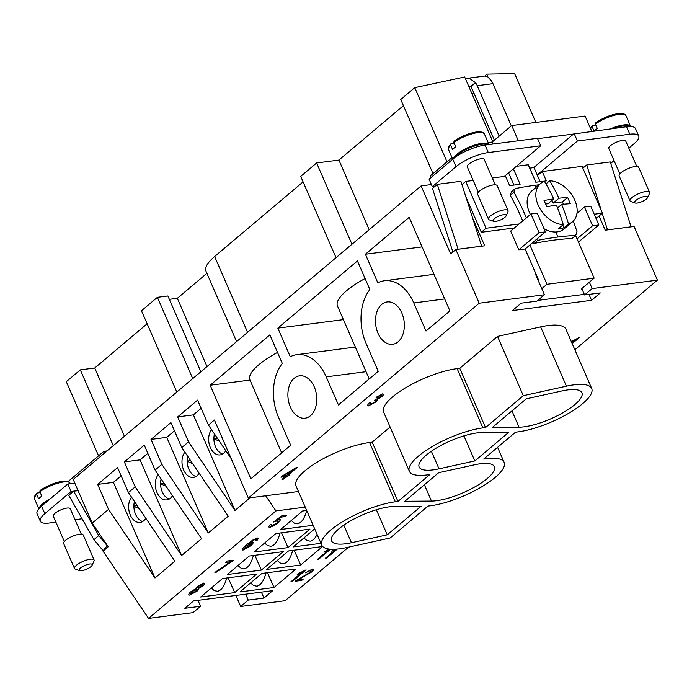 <?xml version="1.0" encoding="UTF-8"?>
<svg xmlns="http://www.w3.org/2000/svg" width="692" height="692" viewBox="0 0 692 692"><rect width="100%" height="100%" fill="white"/><g stroke="black" fill="none" stroke-linecap="round" stroke-linejoin="round"><path stroke-width="1.04" d="M79.701 570.649L75.367 569.179A10.674 3.14 -23.5 0 1 74.502 568.504A10.674 3.14 -23.5 0 1 76.431 565.26A10.674 3.14 -23.5 0 1 86.846 559.966A10.674 3.14 -23.5 0 1 94.086 559.984A10.674 3.14 -23.5 0 1 94 561.074L92.123 565.252A7.119 2.093 -23.5 0 1 90.894 566.679A7.119 2.093 -23.5 0 1 79.701 570.649A7.119 2.093 -23.5 0 1 80.41 568.037A7.119 2.093 -23.5 0 1 88.325 564.248A7.119 2.093 -23.5 0 1 92.123 565.252M74.502 568.504L63.655 543.54A10.674 3.14 -23.5 0 1 65.584 540.305A10.674 3.14 -23.5 0 1 75.99 535.002A10.674 3.14 -23.5 0 1 83.239 535.028L94.086 559.984M64.33 541.533L53.293 516.146A9.255 2.725 -23.5 0 1 54.962 513.334A9.255 2.725 -23.5 0 1 63.984 508.741A9.255 2.725 -23.5 0 1 70.264 508.758L81.31 534.155M78.049 490.585L71.094 491.484L44.824 513.654A24.912 7.327 156.5 0 0 40.318 521.214A24.912 7.327 156.5 0 0 49.236 523.031L55.914 522.166M75.021 519.692L82.089 518.775M93.93 539.656L98.757 535.582L107.208 545.711L103.16 550.72L93.93 539.656L68.776 495.316L73.603 491.242L78.084 490.663M98.757 535.582L73.603 491.242M103.16 550.72L103.601 550.659M40.318 521.214L37.065 513.723A24.912 7.327 -23.5 0 1 41.572 506.163L67.842 483.993L74.797 483.094M67.842 483.993L71.094 491.484M574.87 349.763L657.4 280.122L634.071 226.457L605.24 230.194L599.064 215.999M657.4 280.122L592.144 288.581L584.584 294.956L600.301 292.924L591.548 300.311L512.4 310.57L521.163 303.174L536.888 301.141L544.448 294.757L479.193 303.217L248.324 498.024L265.676 495.775L275.935 510.921L148.555 618.406L192.981 612.645L200.55 606.27L184.825 608.303L193.578 600.916L272.726 590.657L263.972 598.052L248.246 600.085L240.686 606.469L285.113 600.708L348.586 547.156M275.935 510.921L305.241 507.124M261.844 573.452L295.917 569.032L274.023 587.508L239.951 591.919L261.844 573.452M288.512 550.944L322.584 546.533L300.691 565.001L266.628 569.421L288.512 550.944M320.976 543.324L293.296 546.914L314.687 528.861M222.539 578.538L256.602 574.126L234.709 592.603L200.645 597.014L222.539 578.538M249.207 556.039L283.279 551.619L261.386 570.096L227.313 574.516L249.207 556.039M275.874 533.532L309.947 529.12L288.054 547.597L253.981 552.008L275.874 533.532M313.139 525.297L280.649 529.501L302.542 511.033L306.703 510.488M268.963 527.079L269.759 527.399C268.47 527.269 268.695 526.318 270.416 524.536L271.861 524.242L271.16 526.214L276.696 523.066C278.253 521.586 278.591 520.791 277.717 520.669L273.582 522.028L281.713 515.86L286.704 515.211L285.069 516.595L281.056 517.114L276.791 520.341L279.559 519.355C280.744 519.571 280.286 520.704 278.167 522.763L274.093 525.635L269.759 527.399L268.972 527.114M279.559 519.355L280.182 519.597M230.531 561.766L225.601 562.406L227.244 561.013L233.758 560.174L216.181 572.275L214.909 572.44L230.531 561.766L225.696 562.328M312.568 569.006C313.883 569.17 313.64 570.121 311.85 571.86L298.46 579.654L303.39 579.014L301.747 580.398L295.077 581.263L310.622 571.99L311.132 570.199L305.276 572.829L312.568 569.006L313.372 569.291M337.315 549.067L326.572 558.133L325.335 558.297L336.156 549.163M336.234 549.102L331.702 551.161L334.487 549.258M330.534 549.206L318.752 559.145L317.524 559.309L328.415 550.114L323.882 552.173L329.081 549.067M306.072 569.853L292.085 581.652L290.856 581.808L301.747 572.621L297.214 574.68L298.866 573.279L306.072 569.853M195.897 588.572L197.306 586.505L203.794 583.105C204.97 583.269 204.737 584.169 203.085 585.787L198.812 588.338L197.116 591.115L189.591 595.103C188.25 594.912 188.57 593.848 190.542 591.928L195.914 588.607M203.794 583.105L204.503 583.365M188.795 594.783L189.556 595.034L197.09 591.046L198.924 588.459M189.556 595.034L188.804 594.817M257.407 538.056C258.531 538.16 258.324 539.016 256.793 540.616L255.426 540.893L256.438 539.708L255.928 539.25L254.422 539.777L248.212 544.111L252.519 542.225C253.618 542.45 253.099 543.592 250.971 545.651L243.065 550.071C241.569 549.95 242.658 548.202 246.326 544.829L253.272 539.734L257.407 538.056L258.09 538.307M256.438 539.708L255.902 539.189L256.412 539.648L255.902 539.189L254.388 539.708L248.212 544.111M252.519 542.225L253.064 542.442M242.425 549.82L243.039 550.01L242.442 549.855M128.427 492.574L174.877 561.203L154.982 578.002L108.532 509.373L97.676 484.409L117.579 467.619L128.427 492.574L135.2 486.865L124.344 461.91L144.247 445.112L155.103 470.076L161.867 464.367L151.012 439.403L170.915 422.613L181.771 447.568L188.535 441.859L177.68 416.895L197.583 400.106L208.439 425.061L214.408 420.027L248.324 498.024M148.555 618.406L103.03 551.143L108.203 546.775L92.209 523.143L108.532 509.373M208.439 425.061L231.258 458.787M250.02 497.808L234.986 510.488L188.535 441.859M181.771 447.568L228.222 516.197L208.318 532.987L161.867 464.367M155.103 470.076L201.554 538.705L181.65 555.494L135.2 486.865M121.152 475.837L113.401 482.376L154.982 578.002M145.804 518.247A14.238 9.541 82.6 0 1 140.104 522.417A14.238 9.541 82.6 0 1 130.312 515.012A14.238 9.541 82.6 0 1 131.541 497.176M142.647 521.526A14.238 9.541 82.6 0 1 135.554 514.338A14.238 9.541 82.6 0 1 133.885 506.336A14.238 9.541 82.6 0 1 134.447 501.466M133.876 506.068L137.267 505.627M139.334 508.689L133.885 506.336M97.676 484.409L113.401 482.376M147.82 453.329L140.069 459.869L181.65 555.494M172.472 495.74A14.238 9.541 82.6 0 1 166.772 499.909A14.238 9.541 82.6 0 1 156.98 492.505A14.238 9.541 82.6 0 1 158.209 474.669M169.324 499.018A14.238 9.541 82.6 0 1 162.222 491.83A14.238 9.541 82.6 0 1 160.553 483.838A14.238 9.541 82.6 0 1 161.115 478.959M160.553 483.561L163.935 483.128M166.002 486.182L160.553 483.838M124.344 461.91L140.069 459.869M174.488 430.822L166.737 437.37L208.318 532.987M199.14 473.233A14.238 9.541 82.6 0 1 193.44 477.411A14.238 9.541 82.6 0 1 183.648 470.006A14.238 9.541 82.6 0 1 184.885 452.17M195.992 476.511A14.238 9.541 82.6 0 1 188.89 469.323A14.238 9.541 82.6 0 1 187.221 461.33A14.238 9.541 82.6 0 1 187.783 456.461M187.221 461.062L190.603 460.621M192.67 463.675L187.221 461.33M151.012 439.403L166.737 437.37M201.156 408.323L193.405 414.863L234.986 510.488M225.808 450.734A14.238 9.541 82.6 0 1 220.108 454.903A14.238 9.541 82.6 0 1 210.316 447.499A14.238 9.541 82.6 0 1 211.553 429.663M222.66 454.013A14.238 9.541 82.6 0 1 215.558 446.824A14.238 9.541 82.6 0 1 213.889 438.823A14.238 9.541 82.6 0 1 214.451 433.953M213.889 438.555L217.271 438.123M219.338 441.176L213.889 438.823M177.68 416.895L193.405 414.863M256.793 540.616L256.767 540.556C258.298 538.947 258.505 538.099 257.381 537.995M243.039 550.01L250.945 545.59C253.073 543.523 253.583 542.381 252.493 542.165M255.504 540.807L256.767 540.556M251.101 543.609L245.712 546.273L244.414 548.834M244.094 548.695L249.587 545.902L250.755 543.531L245.747 546.334L244.44 548.894M198.777 588.278L203.059 585.726C204.711 584.109 204.944 583.209 203.768 583.045M202.739 584.385L198.621 586.228L198.024 587.906M198.05 587.966L201.822 585.942L202.401 584.282L198.647 586.288L197.67 587.793M197.038 589.29L191.779 591.712L190.975 593.848M190.551 593.675L195.827 591.297L196.606 589.152L191.805 591.772L191.001 593.918M197.03 589.255L196.58 589.091M292.085 581.652L305.95 569.862M297.188 574.611L301.747 572.621M290.943 581.73L292.059 581.591M318.752 559.145L330.439 549.206M323.856 552.112L328.415 550.114M317.611 559.231L318.727 559.084M326.572 558.133L337.194 549.076M331.676 551.1L336.208 549.041M325.43 558.219L326.546 558.072M298.46 579.654L311.824 571.8L313.355 569.265M305.354 572.76L311.106 570.139M295.164 581.185L301.721 580.337L303.269 579.022M215.004 572.362L216.155 572.206L233.645 560.191M269.733 527.339L274.067 525.574L278.141 522.694C280.26 520.644 280.718 519.502 279.533 519.294M276.791 520.341L281.03 517.054L285.043 516.535L286.592 515.229M273.66 521.967L277.691 520.609M271.134 526.154L271.835 524.181M265.676 495.775L298.451 491.528M321.78 545.175A49.833 14.653 -23.5 0 1 340.724 522.858A49.833 14.653 -23.5 0 1 387.883 503.119A49.833 14.653 -23.5 0 1 395.34 501.786L397.961 501.449L429.81 474.582L427.189 474.92A49.833 14.653 -23.5 0 1 409.353 471.278A49.833 14.653 -23.5 0 1 431.99 446.703A49.833 14.653 -23.5 0 1 482.912 427.898L485.533 427.552L523.299 395.686L566.411 386.162A49.833 14.653 -23.5 0 1 591.703 388.48A49.833 14.653 -23.5 0 1 572.76 410.797A49.833 14.653 -23.5 0 1 525.609 430.528A49.833 14.653 -23.5 0 1 518.144 431.86L515.523 432.197L483.682 459.073L486.303 458.727A49.833 14.653 -23.5 0 1 504.139 462.368A49.833 14.653 -23.5 0 1 481.494 486.952A49.833 14.653 -23.5 0 1 430.571 505.757L427.95 506.094L390.184 537.961L347.073 547.484A49.833 14.653 -23.5 0 1 321.78 545.175L296.003 485.896A49.833 14.653 -23.5 0 1 314.947 463.579A49.833 14.653 -23.5 0 1 362.106 443.84A49.833 14.653 -23.5 0 1 369.571 442.508L372.192 442.171L390.115 427.042M409.353 471.278L383.576 412A49.833 14.653 -23.5 0 1 406.213 387.425A49.833 14.653 -23.5 0 1 457.135 368.62L459.756 368.282L497.531 336.407L540.634 326.883A49.833 14.653 -23.5 0 1 565.935 329.202L591.703 388.48M571.35 341.666L579.939 337.065L572.197 343.604M571.912 342.964L575.623 339.833L571.082 341.891M283.192 479.288L281.964 479.452L285.303 476.632L280.926 477.203L282.492 475.88L296.124 467.662L297.127 467.532L288.106 475.153L289.455 474.971L283.166 479.227L289.342 474.989M368.464 405.832L368.49 405.893C367.262 405.746 367.504 404.777 369.225 402.995L370.678 402.649L369.909 404.708L374.882 401.983L375.618 399.95L374.562 400.227L380.756 396.706L381.283 395.089L376.95 397.442L376.024 397.346L382.659 393.904C383.783 394.111 383.558 394.994 381.993 396.568L377.789 399.128L376.232 401.784L368.49 405.893L367.755 405.616L368.464 405.832L376.206 401.723L377.763 399.068L381.967 396.507C383.532 394.933 383.757 394.042 382.633 393.843M382.659 393.904L383.351 394.189M376.093 397.295L381.257 395.02M374.536 400.166L375.592 399.889M369.883 404.638L370.644 402.588M282.059 479.374L283.166 479.227M288.106 475.153L297.006 467.55M281.013 477.125L285.303 476.632M293.157 470.006L283.685 475.655L286.869 475.309L293.157 470.006L283.711 475.715M572.172 343.543L579.818 337.082M571.056 341.831L575.623 339.833M68.171 481.485L103.912 451.331L107.035 450.924M104.622 452.966L103.912 451.331M70.299 483.682L69.468 482.142L62.522 481.26C54.694 482.566 47.203 485.646 40.058 490.49L39.885 491.744L41.788 496.112A19.575 5.752 156.5 0 0 40.041 497.47A19.575 5.752 156.5 0 0 38.596 498.794L36.702 494.425L37.221 493.041L40.274 492.643M41.615 506.129A18.866 5.545 -23.5 0 1 43.544 504.269A18.866 5.545 -23.5 0 1 46.122 502.323M39.098 508.533A19.575 5.752 -23.5 0 1 42.748 503.715A19.575 5.752 -23.5 0 1 50.404 498.707M479.193 303.217L455.855 249.553L450.682 253.921L421.108 185.906L73.214 479.461L92.209 523.143M421.108 185.906L431.41 184.565M98.558 455.846L66.311 381.681L80.324 369.865L113.28 445.657M451.997 157.612L430.312 175.906L431.021 177.541M591.712 131.246L585.103 116.048L511.725 125.555L492.22 142.016L488.145 142.543M493.093 144.023L492.22 142.016M595.371 124.084A19.575 5.752 -23.5 0 1 618.985 114.344A19.575 5.752 -23.5 0 1 626 115.78C625.135 113.799 622.471 113.073 618.008 113.609C610.18 114.915 602.697 117.995 595.553 122.839L595.371 124.084L597.274 128.452A19.575 5.752 156.5 0 0 595.527 129.819A19.575 5.752 156.5 0 0 594.324 130.909M594.004 130.952L592.188 126.774L592.707 125.39L595.769 124.992M518.325 140.753L511.725 125.555M537.623 138.677L573.538 134.023L533.93 167.447L537.191 174.938L577.396 141.012L629.807 134.222A24.912 7.327 -23.5 0 1 638.725 136.039A24.912 7.327 -23.5 0 1 634.218 143.599L628.82 148.157M487.817 144.706A18.866 5.545 156.5 0 0 474.046 146.194A18.866 5.545 156.5 0 0 457.516 154.956A18.866 5.545 156.5 0 0 455.137 157.352M453.857 142.422A19.575 5.752 156.5 0 1 477.471 132.682A19.575 5.752 156.5 0 1 484.478 134.118C484.53 132.354 481.874 131.636 476.494 131.947C468.657 133.253 461.175 136.324 454.03 141.177L453.857 142.422L455.751 146.79A19.575 5.752 156.5 0 0 454.013 148.157A19.575 5.752 156.5 0 0 452.568 149.481L450.674 145.112L451.193 143.728L454.246 143.331M489.002 144.55A19.575 5.752 156.5 0 0 475.525 144.775A19.575 5.752 156.5 0 0 456.72 154.394A19.575 5.752 156.5 0 0 453.148 158.875M465.37 78.568L470.257 78.94L475.62 82.789L471.096 86.604L494.391 140.182M499.174 136.151L477.229 85.696L492.955 83.654L511.319 125.892M475.62 82.789A14.238 9.541 82.6 0 1 477.229 85.696M492.955 83.654A14.238 9.541 -97.4 0 0 491.346 80.748L487.592 76.691L484.832 76.042L465.777 78.507M469.064 87.071L475.534 82.798M474.141 93.602L472.031 93.878M492.756 141.557L464.678 76.985L414.759 87.659L400.746 99.484L432.993 173.64M487.886 76.873L486.692 74.13L484.902 76.034M535.85 122.432L514.614 73.594L486.692 74.13M533.99 167.585L529.691 168.139M540.123 181.685L537.459 175.56L542.234 171.53L546.308 180.889L535.824 182.247L528.23 164.774L516.353 166.314M595.613 217.461L597.646 217.193L602.421 213.162L594.203 214.226M576.955 213.361L584.437 207.046L590.726 206.225L598.865 224.952L578.46 242.096M541.793 288.659L546.974 284.282L529.882 244.977L525.098 249.008L538.938 280.831L538.54 281.168M525.098 249.008L518.81 249.821L510.67 231.102L530.972 213.975L537.26 213.153L545.4 231.872L539.111 232.694L530.972 213.975M465.889 196.857L481.286 232.27L514.364 227.988M508.603 172.853L513.922 185.084M529.882 244.977L545.4 231.872M518.81 249.821L539.111 232.694M575.588 235.488L577.05 238.861L592.577 225.765L584.437 207.046M492.306 178L505.549 176.278L509.615 185.638L520.099 184.28L513.377 168.822M598.865 224.952L592.577 225.765M577.05 238.861L594.143 278.175L546.974 284.282M581.989 288.988L581.211 289.092L594.143 278.175M542.234 171.53L582.076 166.365L602.421 213.162M519.138 223.957L486.061 228.239L465.716 181.442L473.198 180.474M584.316 294.36A7.119 2.093 -23.5 0 1 583.728 294.446L537.753 300.406M461.953 184.617L465.716 181.442M481.286 232.27L486.061 228.239M303.087 181.892L214.624 256.533A48.051 14.125 156.5 0 0 205.939 271.117L236.586 341.606M206.908 273.34L177.325 298.304L169.35 299.333M207.012 366.561L177.325 298.304M200.844 371.768L167.888 295.968L157.404 297.326L141.488 310.76L176.823 392.035M192.748 378.602L157.404 297.326M147.145 323.769L94.735 367.997L80.324 369.865M124.413 436.263L94.735 367.997M447.006 161.824L414.759 87.659M403.427 105.642L338.907 160.086L316.625 162.975L300.709 176.408L336.044 257.683M369.182 229.727L338.907 160.086M351.968 244.25L316.625 162.975M240.686 606.469L235.885 595.431M401.844 313.035A21.357 14.307 82.6 0 1 393.601 344.123A21.357 14.307 82.6 0 1 392.649 344.296A21.357 14.307 82.6 0 1 375.817 325.664A21.357 14.307 82.6 0 1 386.214 302.11A21.357 14.307 82.6 0 1 387.165 301.937A21.357 14.307 82.6 0 1 401.844 313.035M378.23 371.344L338.431 404.932L326.217 376.855A42.714 28.614 -97.4 0 0 296.851 354.65A42.714 28.614 -97.4 0 0 290.268 356.735L277.829 328.129L357.435 260.953L369.874 289.559A42.714 28.614 82.6 0 0 366.025 343.267L378.23 371.344M365.402 254.241L377.841 282.838A42.714 28.614 82.6 0 1 384.415 280.753A42.714 28.614 82.6 0 1 413.79 302.958L425.995 331.044L449.887 310.89L409.188 217.288L365.402 254.241L422.059 246.897M314.28 386.932A21.357 14.307 82.6 0 1 306.028 418.011A21.357 14.307 82.6 0 1 305.077 418.184A21.357 14.307 82.6 0 1 288.244 399.561A21.357 14.307 82.6 0 1 298.641 375.998A21.357 14.307 82.6 0 1 299.593 375.825A21.357 14.307 82.6 0 1 314.28 386.932M282.301 363.447A42.714 28.614 -97.4 0 0 278.452 417.164L290.666 445.241L250.859 478.829L210.16 385.228L269.871 334.85L282.301 363.447M472.887 218.681L484.685 245.816L455.855 249.553M544.448 294.757L534.951 272.916L535.47 272.856M589.368 282.198L592.144 288.581M306.72 510.523C304.471 518.628 301.401 523.04 297.508 523.758L294.342 523.143L291.263 520.548M289.766 531.733L286.851 532.113M288.054 547.597L281.514 532.805M280.061 532.996C277.812 541.118 274.733 545.538 270.84 546.256L267.674 545.651L264.595 543.056M263.098 554.24L260.183 554.612M261.386 570.096L254.846 555.304M253.384 555.494C251.135 563.625 248.065 568.046 244.164 568.763L241.006 568.158L237.927 565.554M236.422 576.739L233.515 577.119M234.709 592.603L228.178 577.811M226.717 578.002C224.468 586.124 221.397 590.553 217.496 591.271L214.338 590.657L211.259 588.062M317.074 534.354C315.076 538.506 312.767 540.772 310.146 541.161L306.988 540.556L303.9 537.961M302.404 549.145L299.489 549.526M300.691 565.001L294.161 550.209M292.699 550.399C290.45 558.531 287.379 562.951 283.478 563.669L280.321 563.063L277.233 560.459M275.736 571.653L272.821 572.024M274.023 587.508L267.484 572.716M266.031 572.907C263.782 581.038 260.711 585.458 256.81 586.176L253.653 585.562L250.565 582.967M277.829 328.129L343.414 319.635M369.208 378.957L337.454 305.925A49.833 14.653 -23.5 0 1 365.082 278.539M210.16 385.228L249.994 380.072M281.635 452.853L249.881 379.813A49.833 14.653 -23.5 0 1 277.509 352.427M474.824 460.924L439.022 468.839A39.15 11.513 -23.5 0 1 419.144 467.022A39.15 11.513 -23.5 0 1 434.031 449.489A39.15 11.513 -23.5 0 1 471.079 433.979A39.15 11.513 -23.5 0 1 482.013 432.561L508.655 432.379L474.824 460.924L463.925 435.865M526.231 398.826L562.042 390.919A39.15 11.513 -23.5 0 1 581.911 392.736A39.15 11.513 -23.5 0 1 567.025 410.269A39.15 11.513 -23.5 0 1 529.977 425.779A39.15 11.513 -23.5 0 1 519.043 427.198L492.401 427.379L526.231 398.826M387.252 534.821L351.45 542.727A39.15 11.513 -23.5 0 1 331.572 540.91A39.15 11.513 -23.5 0 1 346.458 523.377A39.15 11.513 -23.5 0 1 383.506 507.867A39.15 11.513 -23.5 0 1 394.44 506.457L421.082 506.276L387.252 534.821L376.353 509.762M438.667 472.722L474.47 464.808A39.15 11.513 -23.5 0 1 494.347 466.633A39.15 11.513 -23.5 0 1 479.461 484.166A39.15 11.513 -23.5 0 1 442.404 499.676A39.15 11.513 -23.5 0 1 431.479 501.086L404.829 501.267L438.667 472.722M372.192 442.171L397.961 501.449M459.756 368.282L485.533 427.552M497.531 336.407L523.299 395.686M581.808 288.581L584.584 294.956M588.97 294.394L591.548 300.311M261.394 592.127L263.972 598.052M197.973 600.345L200.55 606.27M245.669 594.168L248.246 600.085M610.638 128.79A19.575 5.752 -23.5 0 1 630.611 126.385A19.575 5.752 -23.5 0 1 630.654 126.506M590.362 128.15L592.707 125.39M614.211 128.331A18.866 5.545 -23.5 0 1 629.538 126.498M638.725 136.039L635.472 128.548A24.912 7.327 156.5 0 0 626.554 126.731L573.538 134.023M614.055 160.613L610.742 163.407M582.448 167.222L584.325 166.98L586.686 164.99L610.275 161.937L631.087 226.82L607.507 229.874L602.204 213.352M538.385 174.782L537.191 174.938M619.824 173.882L608.778 148.486A9.255 2.725 -23.5 0 1 610.456 145.683A9.255 2.725 -23.5 0 1 619.478 141.09A9.255 2.725 -23.5 0 1 625.758 141.107L636.796 166.504M635.187 202.998L630.853 201.528A10.674 3.14 -23.5 0 1 629.997 200.844L619.141 175.889A10.674 3.14 -23.5 0 1 621.07 172.645A10.674 3.14 -23.5 0 1 631.485 167.352A10.674 3.14 -23.5 0 1 638.725 167.369L649.58 192.333A10.674 3.14 -23.5 0 1 649.494 193.423L647.608 197.601A7.119 2.093 -23.5 0 1 646.389 199.028A7.119 2.093 -23.5 0 1 635.187 202.998A7.119 2.093 -23.5 0 1 635.905 200.386A7.119 2.093 -23.5 0 1 643.811 196.597A7.119 2.093 -23.5 0 1 647.608 197.601M629.997 200.844A10.674 3.14 -23.5 0 1 631.926 197.609A10.674 3.14 -23.5 0 1 642.34 192.315A10.674 3.14 -23.5 0 1 649.58 192.333M601.357 210.723L586.686 164.99M584.325 166.98L582.872 168.208M574.135 133.521L577.396 141.012M450.674 145.112A19.575 5.752 156.5 0 0 448.572 149.731C447.516 149.109 448.243 147.18 450.76 143.936L451.193 143.728M432.327 186.676L456.011 166.685A24.912 7.327 -23.5 0 1 488.284 152.56L540.703 145.761L537.45 138.279L485.031 145.069A24.912 7.327 156.5 0 0 452.758 159.203L429.075 179.185L432.327 186.676L434.948 186.338L437.301 184.349L460.889 181.287L481.649 246.214M452.897 252.052L432.483 188.414L434.948 186.338M437.301 184.349L458.121 249.232L481.71 246.17M540.703 145.761L504.356 176.434M478.302 192.22L467.264 166.824A9.255 2.725 -23.5 0 1 468.934 164.021A9.255 2.725 -23.5 0 1 477.956 159.428A9.255 2.725 -23.5 0 1 484.236 159.445L495.282 184.842M506.094 215.939L507.971 211.761A10.674 3.14 156.5 0 0 508.058 210.671L497.211 185.707A10.674 3.14 156.5 0 0 489.962 185.69A10.674 3.14 156.5 0 0 479.556 190.983A10.674 3.14 156.5 0 0 477.627 194.227L488.474 219.182A10.674 3.14 156.5 0 0 489.339 219.866L493.673 221.336A7.119 2.093 156.5 0 0 504.866 217.366A7.119 2.093 156.5 0 0 506.094 215.939A7.119 2.093 156.5 0 0 502.297 214.935A7.119 2.093 156.5 0 0 494.382 218.724A7.119 2.093 156.5 0 0 493.673 221.336M508.058 210.671A10.674 3.14 156.5 0 0 500.818 210.653A10.674 3.14 156.5 0 0 490.403 215.947A10.674 3.14 156.5 0 0 488.474 219.182M38.847 508.819L34.6 499.044C33.891 497.453 34.617 495.524 36.788 493.249L37.221 493.041M539.068 184.79A184.747 54.322 156.5 0 0 535.201 185.266A184.747 54.322 156.5 0 0 515.272 188.561L511.622 191.641A39.15 26.694 49.8 0 0 510.255 195.386L513.905 192.298A39.15 26.694 -130.2 0 1 515.272 188.561M513.905 192.298A184.747 123.764 82.6 0 1 526.361 217.868M537.796 240.349A184.747 54.322 -23.5 0 1 557.717 237.053A184.747 54.322 -23.5 0 1 575.632 235.444L571.973 238.532A178.276 52.419 156.5 0 0 554.102 240.107A178.276 52.419 156.5 0 0 534.138 243.437L537.796 240.349A39.15 26.694 -130.2 0 1 536.421 239.458M522.737 220.921A178.276 119.431 -97.4 0 0 510.255 195.386M575.632 235.444A39.15 26.694 -130.2 0 0 576.998 231.708A184.747 123.764 -97.4 0 0 573.313 221.033M532.762 242.546A39.15 26.694 49.8 0 0 534.138 243.437M545.953 183.908L549.716 180.733A24.912 16.989 -130.2 0 1 573.391 197.393A24.912 16.989 -130.2 0 1 572.561 221.734L563.842 229.095A24.912 16.989 -130.2 0 1 557.268 231.889A24.912 16.989 -130.2 0 1 544.059 228.775M530.392 214.459A24.912 16.989 -130.2 0 1 531.698 191.009L540.426 183.648A24.912 16.989 -130.2 0 1 544.474 181.416A142.336 95.349 -97.4 0 1 553.695 198.915L547.969 203.742L545.616 204.045M562.778 225.056L563.971 227.798A24.912 16.989 -130.2 0 1 561.446 228.36A24.912 16.989 -130.2 0 1 558.729 228.481L563.271 224.64A24.912 16.989 -130.2 0 1 539.596 207.989A24.912 16.989 -130.2 0 1 540.426 183.648M563.271 224.64A142.336 95.349 -97.4 0 0 556.411 205.152A142.336 41.849 156.5 0 0 546.758 206.752A141.471 94.778 -97.4 0 0 544.042 200.507A142.336 41.849 -23.5 0 1 553.695 198.915M552.026 200.325L553.211 203.067L562.388 201.874L563.426 204.278M549.716 180.733A142.336 95.349 82.6 0 1 558.937 198.232A142.336 41.849 -23.5 0 1 567.63 197.454A141.471 94.778 82.6 0 1 570.338 203.69A142.336 41.849 156.5 0 0 561.644 204.477A142.336 95.349 82.6 0 1 568.513 223.966L563.971 227.798M561.644 204.477L557.536 207.946M558.937 198.232L553.211 203.067M567.63 197.454L562.388 201.874M572.561 221.734A24.912 16.989 -130.2 0 1 568.513 223.966M540.634 326.883L566.411 386.162M39.885 491.744A19.575 5.752 -23.5 0 1 63.5 481.995A19.575 5.752 -23.5 0 1 69.84 482.635M590.613 128.721A19.575 5.752 -23.5 0 1 592.188 126.774M247.58 332.333L214.624 256.533M413.79 302.958L444.697 298.953M326.217 376.855L366.051 371.69M431.367 451.245L439.022 468.839M511.95 410.875L519.043 427.198M343.803 525.142L351.45 542.727M424.386 484.772L431.479 501.086M457.135 368.62L482.912 427.898M369.571 442.508L395.34 501.786M485.706 457.36L486.303 458.727M626.554 126.731L629.807 134.222M452.758 159.203L456.011 166.685M485.031 145.069L488.284 152.56M34.6 499.044A19.575 5.752 -23.5 0 1 36.702 494.425M41.572 506.163L44.824 513.654M556.108 231.993A187.091 125.339 82.6 0 1 557.717 237.053M535.201 185.266A187.091 125.339 82.6 0 1 536.283 187.134M448.572 149.731L452.706 159.238M484.478 134.118L489.019 144.55M296.851 354.65L355.342 347.064M384.415 280.753L433.988 274.335M497.591 447.326L504.139 462.368M630.611 126.385L626 115.78"/></g></svg>
